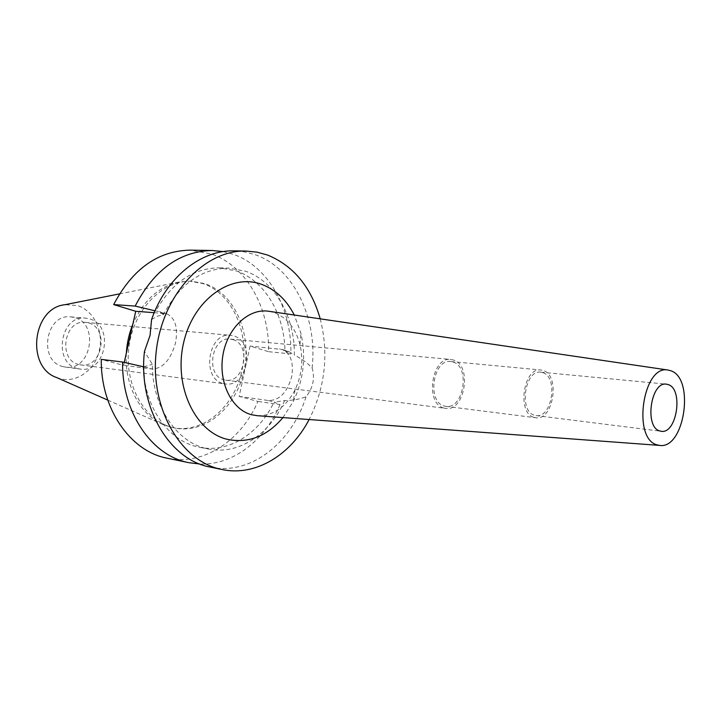 <?xml version="1.0" encoding="UTF-8"?>
<svg xmlns="http://www.w3.org/2000/svg" width="721" height="721" viewBox="0 0 721 721"><rect width="100%" height="100%" fill="white"/><g stroke="black" fill="none" stroke-linecap="round" stroke-linejoin="round"><path stroke-width="0.54" stroke-dasharray="3.6 2.7" d="M56.815 377.615L60.42 378.786C77.192 383.067 95.154 369.639 99.372 350.406C103.833 331.245 93.721 310.327 77.183 305.506L64.863 304.722M63.205 366.638C37.907 361.572 45.387 313.265 70.865 316.889L74.425 317.546C99.777 323.639 91.017 371.703 65.323 367.052L63.205 366.638M126.346 353.101C124.093 385.591 140.983 416.323 164.694 425.237L173.941 427.877C204.503 433.33 235.199 405.725 242.229 369.179C249.628 332.723 232.378 293.447 202.989 283.614L190.128 281.217L180.529 281.776C159.449 285.858 143.56 299.999 132.844 324.189M173.337 427.688C144.795 421.334 123.886 384.798 128.942 346.936C133.691 309.03 163.081 279.622 192.174 281.307L205.043 283.714C234.433 293.555 251.692 332.895 244.284 369.422C237.245 406.031 206.53 433.691 175.96 428.229L173.337 427.688M167.299 458.232C203.439 466.027 241.238 440.693 257.884 401.426L239.156 396.397L250.043 346.053L268.572 351.695C269.672 307.993 246.456 266.13 211.577 254.026L190.263 250.142M124.264 362.411L123.597 365.385L101.291 359.391M239.156 396.397L268.482 400.534C279.424 400.461 287.156 392.539 291.681 376.768C293.88 362.699 290.743 353.614 282.244 349.514L250.043 346.053M151.581 319.538L157.304 316.204L163.406 314.744C179.7 283.876 201.583 268.338 229.062 268.14L245.726 271.276C275.107 281.343 294.979 317.114 294.339 354.984C301.892 358.932 307.813 363.285 312.121 368.016C315.077 378.408 313.058 387.979 306.037 396.739C299.864 399.173 292.726 400.461 284.624 400.588L273.971 402.156L280.036 404.589L257.884 401.426M284.624 400.588C270.276 433.853 238.966 455.122 209.081 449.129L207.125 448.723C176.636 442.487 151.987 406.22 152.365 364.357L144.47 351.388M143.722 366.827L152.365 364.357M144.182 377.092C148.418 412.908 171.165 441.288 197.978 446.975L199.933 447.38C228.845 453.158 259.19 433.573 273.971 402.156M280.036 404.589C264.85 440.477 232.82 465.424 199.789 464M154.213 312.671L167.11 313.995C175.311 318.123 178.123 327.758 175.545 342.899C170.634 359.923 162.82 368.629 152.113 368.999L123.597 365.385M163.406 314.744L159.404 311.616L155.006 310.814M282.244 349.514L288.806 351.533L284.939 350.803C284.489 314.401 264.832 280.685 236.389 270.961L219.743 267.842C193.453 267.924 172.148 282.317 155.808 311.012M288.806 351.533L294.339 354.984M284.939 350.803L290.842 353.921L268.572 351.695M223.231 251.593L233.748 254.459C268.798 266.797 292.014 309.417 290.842 353.921M210.316 467.109C250.223 475.806 291.545 443.226 306.037 396.739M312.121 368.016C317.772 318.835 294.141 268.518 255.703 254.883L245.122 251.971L234.181 250.863M320.232 318.844C328.965 353.777 325.261 387.339 309.12 419.532M282.938 417.594L293.402 401.246C303.676 379.444 306.182 356.778 300.909 333.255L294.267 315.023M257.622 415.729C273.412 415.774 285.867 407.194 294.979 389.971C301.838 375.425 303.505 360.302 299.99 344.611C295.619 328.118 286.913 317.411 273.89 312.49L269.149 311.328M542.85 372.631C558.568 377.137 552.007 418.613 536.018 415.584L534.504 415.251C518.651 411.457 524.825 369.413 540.813 372.18L542.85 372.631M534.09 417.387L535.721 417.747C553.313 421.091 560.55 375.506 543.264 370.513L540.993 369.999C523.41 366.971 516.642 413.25 534.09 417.387M453.094 362.023C470.543 366.827 463.594 409.645 445.857 406.347L444.208 405.995C426.634 401.957 433.096 358.58 450.805 361.527L453.094 362.023M443.803 407.996L445.569 408.374C464.919 411.997 472.525 365.304 453.5 360.031L450.967 359.482C431.645 356.282 424.624 403.634 443.803 407.996M232.766 339.573C251.512 344.259 244.752 383.572 225.745 380.156L224.015 379.814C205.224 375.794 211.352 336.157 230.278 339.086L232.766 339.573M223.213 383.509L225.177 383.905C247.682 387.997 255.739 341.511 233.568 335.896L230.549 335.301C208.153 331.894 200.97 378.831 223.213 383.509M78.859 364.52C57.599 360.185 64.016 319.232 85.438 322.359L88.341 322.9C109.637 327.983 102.319 368.728 80.752 364.889L78.859 364.52M77.931 368.638L80.067 369.062C105.906 373.739 114.765 324.982 89.269 318.808L85.682 318.141C60.05 314.482 52.471 363.528 77.931 368.638M268.482 400.534L275.043 402.309M144.407 366.908L152.113 368.999M164.478 313.437L156.863 311.084M286.021 350.911L279.541 348.91M107.762 400.101L164.694 425.237M119.488 293.889L180.529 281.776M190.128 281.217L192.174 281.307M173.941 427.877L175.96 428.229M199.933 447.38L209.081 449.129M219.743 267.842L229.062 268.14M167.11 313.995L159.404 311.616M299.99 344.611L300.909 333.255M294.979 389.971L293.402 401.246M536.018 415.584L661.184 431.275M540.813 372.18L666.384 384.158M445.857 406.347L535.721 417.747M450.805 361.527L540.993 369.999M225.745 380.156L445.569 408.374M230.278 339.086L450.967 359.482M80.752 364.889L225.177 383.905M85.438 322.359L230.549 335.301M65.323 367.052L80.067 369.062M70.865 316.889L85.682 318.141"/><path stroke-width="1.08" d="M119.488 293.889L64.863 304.722C32.274 307.948 25.713 367.368 56.815 377.615L107.762 400.101M132.844 324.189C129.14 333.372 126.977 343.007 126.346 353.101M113.684 304.586L135.16 306.083C154.186 269.672 179.908 251.151 212.325 250.502L190.263 250.142C158.034 250.773 132.511 268.924 113.684 304.586L135.737 311.292L124.264 362.411M122.597 362.032L101.291 359.391C100.462 408.483 130.249 451.13 166.641 458.096L188.253 462.549C151.653 455.564 121.687 412.133 122.597 362.032L143.722 366.827M143.371 366.782L144.182 377.092M199.789 464L188.911 462.693M135.737 311.292L154.213 312.671M135.16 306.083L155.006 310.814M212.325 250.502L223.231 251.593M246.167 251.052L234.181 250.863C201.051 249.727 166.046 277.432 151.581 319.538L150.049 335.454L144.47 351.388C137.945 407.122 169.408 459.601 209.649 466.965L221.392 469.389C180.683 461.278 149.562 408.122 156.25 351.235C162.504 294.294 204.728 249.664 246.167 251.052L257.136 252.17L267.743 255.117C293.564 265.833 311.066 287.075 320.232 318.844M309.12 419.532C290.626 455.086 255.495 476.671 222.059 469.533M294.267 315.023C286.426 299.738 275.485 289.5 261.426 284.29C230.639 272.899 192.84 299.972 183.44 343.52C173.563 386.934 195.688 432.483 227.863 439.468C248.763 443.46 267.13 436.169 282.938 417.594M668.016 370.035L670.954 370.801C695.035 378.633 684.445 449.354 659.697 445.416L657.101 444.875C632.002 438.945 642.934 364.52 668.016 370.035L268.329 311.202C248.312 308.264 227.061 328.425 222.834 355.651C218.355 382.842 232.09 409.988 251.881 414.818L257.622 415.729M268.329 311.202L269.149 311.328M659.715 430.933L661.184 431.275C676.749 434.321 683.643 389.358 668.367 384.635L666.384 384.158C650.811 381.319 644.259 427.039 659.715 430.933M659.697 445.416L256.793 415.666"/></g></svg>
